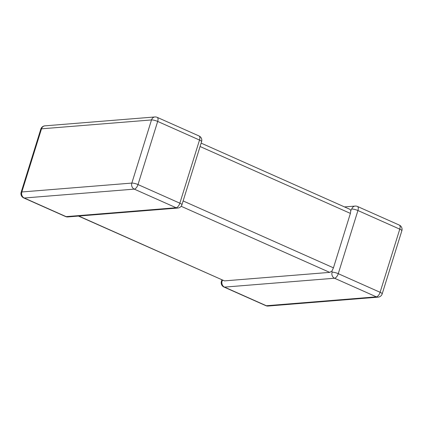 <?xml version="1.0" encoding="UTF-8"?>
<svg xmlns="http://www.w3.org/2000/svg" width="423" height="423" viewBox="0 0 423 423"><rect width="100%" height="100%" fill="white"/><g stroke="black" fill="none" stroke-linecap="round" stroke-linejoin="round"><path stroke-width="0.63" d="M78.768 216.047L224.47 280.883L329.702 272.38L181.139 206.276M222.805 280.296L222.08 281.073A4.679 4.019 85.4 0 0 224.513 287.117L266.353 305.734L376.359 296.851L334.519 278.234A4.679 4.019 -94.6 0 1 332.092 272.19L331.955 271.043L329.702 272.38M183.127 200.941L333.451 267.828L331.955 271.043M344.528 206.926L355.167 206.07A4.679 4.019 85.4 0 0 351.756 209.047L350.826 210.453L350.397 213.404L200.074 146.517M333.451 267.828L350.397 213.404M201.131 143.122L349.916 209.327L350.826 210.453M224.47 280.883L78.472 216.074M23.714 197.927L65.554 216.544A4.679 2.168 114 0 0 66.099 216.629A4.679 4.019 85.4 0 0 67.833 216.93L177.84 208.047A4.679 4.019 -94.6 0 1 176.105 207.741L134.265 189.123L24.259 198.012L66.099 216.629L176.105 207.741A4.679 2.168 114 0 0 179.849 203.188L199.519 140.05L157.679 121.433L138.009 184.571L179.849 203.188A4.679 1.015 -162.7 0 1 181.932 204.774L201.597 141.631A4.679 1.015 -162.7 0 0 199.519 140.05A4.679 2.168 114 0 0 199.032 135.968L157.192 117.351A4.679 2.168 114 0 1 157.679 121.433A4.679 1.015 -162.7 0 0 151.503 119.936L41.496 128.825L21.832 191.968L131.839 183.08L151.503 119.936A4.679 4.019 85.4 0 1 154.913 116.96L44.907 125.848A4.679 4.679 0 0 0 40.814 129.121L21.15 192.259A4.679 4.679 0 0 0 23.714 197.927A4.679 2.168 114 0 0 24.259 198.012A4.679 4.019 -94.6 0 1 21.832 191.968A4.679 1.015 -162.7 0 0 21.15 192.259M332.092 272.19A4.679 1.015 -162.7 0 1 338.263 273.681A4.679 2.168 -66 0 1 334.519 278.234L224.513 287.117A4.679 2.168 -66 0 1 223.968 287.032L265.808 305.649A4.679 2.168 -66 0 0 266.353 305.734A4.679 4.019 -94.6 0 0 268.087 306.041L378.093 297.152A4.679 4.679 0 0 0 382.186 293.879A4.679 1.015 -162.7 0 0 380.103 292.298L399.772 229.155L357.932 210.538L338.263 273.681L380.103 292.298A4.679 2.168 -66 0 1 376.359 296.851A4.679 4.019 85.4 0 0 378.093 297.152M222.08 281.073A4.679 1.015 -162.7 0 0 221.403 281.369L221.869 279.878M399.286 225.073A4.679 4.679 0 0 1 401.85 230.741A4.679 1.015 -162.7 0 0 399.772 229.155A4.679 2.168 -66 0 0 399.286 225.073L357.446 206.456A4.679 4.679 0 0 0 355.167 206.07M351.756 209.047A4.679 1.015 -162.7 0 1 357.932 210.538A4.679 2.168 -66 0 0 357.446 206.456M40.814 129.121A4.679 1.015 -162.7 0 1 41.496 128.825A4.679 4.019 -94.6 0 1 44.907 125.848M131.839 183.08A4.679 4.019 85.4 0 0 134.265 189.123A4.679 2.168 114 0 0 138.009 184.571A4.679 1.015 -162.7 0 0 131.839 183.08M401.85 230.741L382.186 293.879M265.808 305.649A4.679 4.679 0 0 0 268.087 306.041M221.403 281.369A4.679 4.679 0 0 0 223.968 287.032M157.192 117.351A4.679 4.679 0 0 0 154.913 116.96M201.597 141.631A4.679 4.679 0 0 0 199.032 135.968M65.554 216.544A4.679 4.679 0 0 0 67.833 216.93M177.84 208.047A4.679 4.679 0 0 0 181.932 204.774"/></g></svg>
